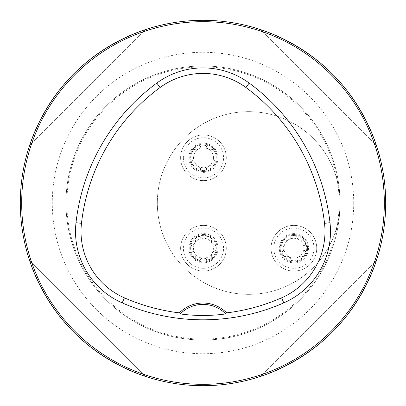 <?xml version="1.0" encoding="UTF-8"?>
<svg xmlns="http://www.w3.org/2000/svg" width="406" height="406" viewBox="0 0 406 406"><rect width="100%" height="100%" fill="white"/><g stroke="black" fill="none" stroke-linecap="round" stroke-linejoin="round"><path stroke-width="0.3" stroke-dasharray="2.03 1.52" d="M385.7 203A182.7 182.7 0 0 1 111.65 361.223A182.7 182.7 0 0 1 111.65 44.777A182.7 182.7 0 0 1 385.7 203M376.311 260.814C355.854 317.355 317.355 355.854 260.814 376.311C317.355 355.854 355.854 317.355 376.311 260.814L260.814 376.311L376.311 260.814M29.689 145.186C50.146 88.645 88.645 50.146 145.186 29.689C88.645 50.146 50.146 88.645 29.689 145.186L145.186 29.689L29.689 145.186M29.075 147.058L28.953 147.439M376.311 145.186C355.854 88.645 317.355 50.146 260.814 29.689C317.355 50.146 355.854 88.645 376.311 145.186L260.814 29.689L376.311 145.186M376.925 147.058L377.047 147.439M145.186 376.311L29.689 260.814L145.186 376.311C88.645 355.854 50.146 317.355 29.689 260.814C50.146 317.355 88.645 355.854 145.186 376.311L146.576 376.768M181.066 313.107A31.972 31.972 0 0 1 224.934 313.107M377.093 258.419L258.419 377.093L377.093 258.419M28.907 147.581L147.581 28.907L28.907 147.581M258.419 28.907L377.093 147.581L258.419 28.907M147.581 377.093L28.907 258.419L147.581 377.093M340.025 203A137.025 137.025 0 0 1 134.487 321.669A137.025 137.025 0 0 1 134.487 84.331A137.025 137.025 0 0 1 340.025 203A137.025 137.025 0 0 0 203 65.975A137.025 137.025 0 0 0 65.975 203A137.025 137.025 0 0 0 203 340.025A137.025 137.025 0 0 0 340.025 203A137.025 137.025 0 0 1 134.487 321.669A137.025 137.025 0 0 1 134.487 84.331A137.025 137.025 0 0 1 340.025 203A137.025 137.025 0 0 0 203 65.975A137.025 137.025 0 0 0 65.975 203A137.025 137.025 0 0 0 203 340.025A137.025 137.025 0 0 0 340.025 203M337.295 180.827A91.35 91.35 0 0 0 196.697 127.88A91.35 91.35 0 0 0 196.697 278.12A91.35 91.35 0 0 0 337.295 180.827A136.111 136.111 0 0 1 191.876 338.655A136.111 136.111 0 0 1 66.888 203A136.111 136.111 0 0 1 191.876 67.345A136.111 136.111 0 0 1 337.295 180.827A91.35 91.35 0 0 1 259.845 293.665A91.35 91.35 0 0 1 157.325 203A91.35 91.35 0 0 1 337.295 180.827M189.754 157.782A13.702 13.702 0 0 0 210.308 169.652A13.702 13.702 0 0 0 210.308 145.916A13.702 13.702 0 0 0 189.754 157.782A13.702 13.702 0 0 0 210.308 169.652A13.702 13.702 0 0 0 210.308 145.916A13.702 13.702 0 0 0 189.754 157.782A13.702 13.702 0 0 0 210.308 169.652A13.702 13.702 0 0 0 210.308 145.916A13.702 13.702 0 0 0 189.754 157.782M189.754 248.218A13.702 13.702 0 0 0 203.457 261.921A13.702 13.702 0 0 0 217.159 248.218A13.702 13.702 0 0 0 203.457 234.516A13.702 13.702 0 0 0 189.754 248.218M280.191 248.218A13.702 13.702 0 0 0 293.893 261.921A13.702 13.702 0 0 0 307.596 248.218A13.702 13.702 0 0 0 293.893 234.516A13.702 13.702 0 0 0 280.191 248.218M293.893 261.038A12.819 12.819 0 0 0 304.992 241.809A12.819 12.819 0 0 0 282.789 241.809A12.819 12.819 0 0 0 293.893 261.038L291.158 260.21L290.701 258.485L288.92 256.825L286.844 256.12L285.814 256.318A3.025 1.436 30 0 1 288.92 256.825A9.942 9.942 0 0 0 298.862 256.825A3.025 1.436 -30 0 0 296.867 259.261L296.811 259.972L296.096 260.581L293.893 261.038M316.731 248.218A22.837 22.837 0 0 1 282.474 267.996A22.837 22.837 0 0 1 282.474 228.436A22.837 22.837 0 0 1 316.731 248.218A22.837 22.837 0 0 0 282.474 228.436A22.837 22.837 0 0 0 282.474 267.996A22.837 22.837 0 0 0 316.731 248.218A22.837 22.837 0 0 0 282.474 228.436A22.837 22.837 0 0 0 282.474 267.996A22.837 22.837 0 0 0 316.731 248.218M307.596 248.218A13.702 13.702 0 0 0 287.042 236.348A13.702 13.702 0 0 0 287.042 260.084A13.702 13.702 0 0 0 307.596 248.218A13.702 13.702 0 0 0 287.042 236.348A13.702 13.702 0 0 0 287.042 260.084A13.702 13.702 0 0 0 307.596 248.218M305.028 251.202L304.109 249.994L303.855 247.66L304.261 246.056L305.525 244.879L305.703 243.965L304.378 240.925L302.912 239.85L301.029 240.316L298.862 239.606L297.207 238.155L296.816 236.47L295.776 235.708L293.893 235.399L292.097 235.678L291.158 236.221L290.62 238.083L289.305 239.362L286.834 240.311L285.185 239.809L284.301 240.108L282.332 242.778L282.134 244.585L283.479 245.985L283.946 248.218L283.52 250.375L282.129 251.872L282.195 253.202L283.931 256.039L284.87 256.582L285.738 256.369A3.025 1.436 60 0 1 282.789 254.628A3.025 1.436 60 0 1 282.754 251.202L282.835 251.162A3.025 1.436 -90 0 0 283.946 248.218A9.942 9.942 0 0 0 288.92 256.825A3.025 1.436 -150 0 1 290.914 259.261L290.909 259.353A3.025 1.436 0 0 0 293.893 261.038A3.025 1.436 0 0 0 296.872 259.353L297.207 258.277L298.862 256.825L301.125 256.115L302.937 256.577L304.053 255.856L305.647 252.933L305.647 251.847L305.028 251.202A3.025 1.436 -60 0 1 304.992 254.628A3.025 1.436 -60 0 1 302.044 256.369L301.973 256.318A3.025 1.436 150 0 0 298.862 256.825A9.942 9.942 0 0 0 298.862 239.606A9.942 9.942 0 0 0 283.946 248.218A3.025 1.436 90 0 0 282.835 245.27L282.754 245.229A3.025 1.436 120 0 1 282.789 241.809A3.025 1.436 120 0 1 285.738 240.063L285.814 240.113A3.025 1.436 -30 0 0 288.92 239.606A3.025 1.436 150 0 0 290.914 237.17L290.909 237.079A3.025 1.436 180 0 1 293.893 235.399A3.025 1.436 180 0 1 296.872 237.079L296.867 237.17A3.025 1.436 30 0 0 298.862 239.606A3.025 1.436 -150 0 0 301.973 240.113L302.044 240.063A3.025 1.436 -120 0 1 304.992 241.809A3.025 1.436 -120 0 1 305.028 245.229L304.947 245.27A3.025 1.436 90 0 0 303.835 248.218A3.025 1.436 -90 0 0 304.947 251.162L305.028 251.202M190.637 248.218A12.819 12.819 0 0 0 209.866 259.317A12.819 12.819 0 0 0 209.866 237.114A12.819 12.819 0 0 0 190.637 248.218L191.465 245.483L193.19 245.026L194.85 243.245L195.555 241.169L195.357 240.139A3.025 1.436 120 0 1 194.85 243.245A9.942 9.942 0 0 0 194.85 253.187A3.025 1.436 60 0 0 192.414 251.192L191.703 251.136L191.094 250.421L190.637 248.218M203.457 271.056A22.837 22.837 0 0 1 183.679 236.799A22.837 22.837 0 0 1 223.239 236.799A22.837 22.837 0 0 1 203.457 271.056A22.837 22.837 0 0 0 223.239 236.799A22.837 22.837 0 0 0 183.679 236.799A22.837 22.837 0 0 0 203.457 271.056A22.837 22.837 0 0 0 223.239 236.799A22.837 22.837 0 0 0 183.679 236.799A22.837 22.837 0 0 0 203.457 271.056M203.457 261.921A13.702 13.702 0 0 0 215.327 241.367A13.702 13.702 0 0 0 191.591 241.367A13.702 13.702 0 0 0 203.457 261.921A13.702 13.702 0 0 0 215.327 241.367A13.702 13.702 0 0 0 191.591 241.367A13.702 13.702 0 0 0 203.457 261.921M200.473 259.353L201.68 258.434L204.015 258.18L205.619 258.586L206.796 259.85L207.71 260.028L210.75 258.703L211.825 257.237L211.359 255.354L212.069 253.187L213.52 251.532L215.205 251.141L215.967 250.101L216.276 248.218L215.997 246.422L215.454 245.483L213.592 244.945L212.313 243.63L211.364 241.159L211.866 239.51L211.567 238.626L208.897 236.657L207.09 236.459L205.69 237.804L203.457 238.271L201.3 237.845L199.803 236.454L198.473 236.52L195.636 238.256L195.093 239.195L195.306 240.063A3.025 1.436 150 0 1 197.047 237.114A3.025 1.436 150 0 1 200.473 237.079L200.513 237.16A3.025 1.436 -0 0 0 203.457 238.271A9.942 9.942 0 0 0 194.85 243.245A3.025 1.436 -60 0 1 192.414 245.239L192.322 245.234A3.025 1.436 90 0 0 190.637 248.218A3.025 1.436 90 0 0 192.322 251.197L193.398 251.532L194.85 253.187L195.56 255.45L195.098 257.262L195.819 258.378L198.742 259.972L199.828 259.972L200.473 259.353A3.025 1.436 30 0 1 197.047 259.317A3.025 1.436 30 0 1 195.306 256.369L195.357 256.298A3.025 1.436 -120 0 0 194.85 253.187A9.942 9.942 0 0 0 212.069 253.187A9.942 9.942 0 0 0 203.457 238.271A3.025 1.436 180 0 0 206.405 237.16L206.446 237.079A3.025 1.436 -150 0 1 209.866 237.114A3.025 1.436 -150 0 1 211.612 240.063L211.562 240.139A3.025 1.436 60 0 0 212.069 243.245A3.025 1.436 -120 0 0 214.505 245.239L214.596 245.234A3.025 1.436 -90 0 1 216.276 248.218A3.025 1.436 -90 0 1 214.596 251.197L214.505 251.192A3.025 1.436 120 0 0 212.069 253.187A3.025 1.436 -60 0 0 211.562 256.298L211.612 256.369A3.025 1.436 -30 0 1 209.866 259.317A3.025 1.436 -30 0 1 206.446 259.353L206.405 259.272A3.025 1.436 180 0 0 203.457 258.16A3.025 1.436 -0 0 0 200.513 259.272L200.473 259.353M203.457 144.962A12.819 12.819 0 0 0 192.358 164.191A12.819 12.819 0 0 0 214.561 164.191A12.819 12.819 0 0 0 203.457 144.962L206.192 145.79L206.649 147.515L208.43 149.175L210.506 149.88L211.536 149.682A3.025 1.436 -150 0 1 208.43 149.175A9.942 9.942 0 0 0 198.488 149.175A3.025 1.436 150 0 0 200.483 146.739L200.539 146.028L201.254 145.419L203.457 144.962M180.619 157.782A22.837 22.837 0 0 1 214.875 138.004A22.837 22.837 0 0 1 214.875 177.564A22.837 22.837 0 0 1 180.619 157.782A22.837 22.837 0 0 0 214.875 177.564A22.837 22.837 0 0 0 214.875 138.004A22.837 22.837 0 0 0 180.619 157.782A22.837 22.837 0 0 0 214.875 177.564A22.837 22.837 0 0 0 214.875 138.004A22.837 22.837 0 0 0 180.619 157.782M192.322 154.798L193.241 156.005L193.495 158.34L193.089 159.944L191.825 161.121L191.647 162.035L192.972 165.075L194.438 166.15L196.321 165.684L198.488 166.394L200.143 167.845L200.534 169.53L201.574 170.292L203.457 170.601L205.253 170.322L206.192 169.779L206.73 167.917L208.045 166.638L210.516 165.689L212.165 166.191L213.048 165.892L215.018 163.222L215.216 161.415L213.871 160.015L213.404 157.782L213.83 155.625L215.221 154.128L215.155 152.798L213.419 149.961L212.48 149.418L211.612 149.631A3.025 1.436 -120 0 1 214.561 151.372A3.025 1.436 -120 0 1 214.596 154.798L214.515 154.838A3.025 1.436 90 0 0 213.404 157.782A9.942 9.942 0 0 0 208.43 149.175A3.025 1.436 30 0 1 206.436 146.739L206.441 146.647A3.025 1.436 180 0 0 203.457 144.962A3.025 1.436 180 0 0 200.478 146.647L200.143 147.723L198.488 149.175L196.225 149.885L194.413 149.423L193.297 150.144L191.703 153.067L191.703 154.153L192.322 154.798A3.025 1.436 120 0 1 192.358 151.372A3.025 1.436 120 0 1 195.306 149.631L195.377 149.682A3.025 1.436 -30 0 0 198.488 149.175A9.942 9.942 0 0 0 198.488 166.394A9.942 9.942 0 0 0 213.404 157.782A3.025 1.436 -90 0 0 214.515 160.73L214.596 160.771A3.025 1.436 -60 0 1 214.561 164.191A3.025 1.436 -60 0 1 211.612 165.937L211.536 165.887A3.025 1.436 150 0 0 208.43 166.394A3.025 1.436 -30 0 0 206.436 168.83L206.441 168.921A3.025 1.436 -0 0 1 203.457 170.601A3.025 1.436 -0 0 1 200.478 168.921L200.483 168.83A3.025 1.436 -150 0 0 198.488 166.394A3.025 1.436 30 0 0 195.377 165.887L195.306 165.937A3.025 1.436 60 0 1 192.358 164.191A3.025 1.436 60 0 1 192.322 160.771L192.403 160.73A3.025 1.436 -90 0 0 193.515 157.782A3.025 1.436 90 0 0 192.403 154.838L192.322 154.798M353.727 203A150.727 150.727 0 0 1 127.636 333.534A150.727 150.727 0 0 1 127.636 72.466A150.727 150.727 0 0 1 353.727 203M313.99 248.218A20.097 20.097 0 0 1 283.845 265.62A20.097 20.097 0 0 1 283.845 230.811A20.097 20.097 0 0 1 313.99 248.218M308.509 248.218A14.616 14.616 0 0 1 286.585 260.875A14.616 14.616 0 0 1 286.585 235.556A14.616 14.616 0 0 1 308.509 248.218M203.457 268.315A20.097 20.097 0 0 1 186.055 238.17A20.097 20.097 0 0 1 220.864 238.17A20.097 20.097 0 0 1 203.457 268.315M203.457 262.834A14.616 14.616 0 0 1 190.8 240.91A14.616 14.616 0 0 1 216.119 240.91A14.616 14.616 0 0 1 203.457 262.834M183.36 157.782A20.097 20.097 0 0 1 213.505 140.38A20.097 20.097 0 0 1 213.505 175.189A20.097 20.097 0 0 1 183.36 157.782M188.841 157.782A14.616 14.616 0 0 1 210.765 145.125A14.616 14.616 0 0 1 210.765 170.444A14.616 14.616 0 0 1 188.841 157.782"/><path stroke-width="0.61" d="M385.7 203A182.7 182.7 0 0 0 111.65 44.777A182.7 182.7 0 0 0 111.65 361.223A182.7 182.7 0 0 0 385.7 203M377.093 258.419L376.311 260.814L377.093 258.419M260.814 376.311L258.419 377.093L260.814 376.311M28.953 147.439L29.075 147.058M145.186 29.689L147.581 28.907L145.186 29.689M377.047 147.439L376.925 147.058M260.814 29.689L258.419 28.907L260.814 29.689M146.576 376.768L145.186 376.311M29.689 260.814L28.907 258.419L29.689 260.814M180.223 313.929A31.972 31.972 0 0 1 224.934 313.107L226.655 312.874A33.343 33.343 0 0 0 179.345 312.874L181.066 313.107L180.223 313.929C195.311 315.995 210.496 315.995 225.777 313.929L224.934 313.107A31.972 31.972 0 0 1 225.777 313.929M179.345 312.874A195.804 195.804 0 0 1 124.409 297.842A72.481 72.481 0 0 1 81.474 223.336A195.804 195.804 0 0 1 160.065 87.508A72.481 72.481 0 0 1 245.934 87.508A195.804 195.804 0 0 1 324.526 223.336A72.481 72.481 0 0 1 281.591 297.842A195.804 195.804 0 0 1 226.655 312.874M122.201 302.886A201.315 201.315 0 0 0 283.799 302.886A77.993 77.993 0 0 0 329.997 222.721A201.315 201.315 0 0 0 249.198 83.068A77.993 77.993 0 0 0 156.802 83.068A201.315 201.315 0 0 0 76.003 222.721A77.993 77.993 0 0 0 122.201 302.886L124.409 297.842M384.33 203A181.33 181.33 0 0 0 112.335 45.964A181.33 181.33 0 0 0 112.335 360.036A181.33 181.33 0 0 0 384.33 203M281.591 297.842L283.799 302.886M160.065 87.508L156.802 83.068M81.474 223.336L76.003 222.721M324.526 223.336L329.997 222.721M245.934 87.508L249.198 83.068"/></g></svg>
